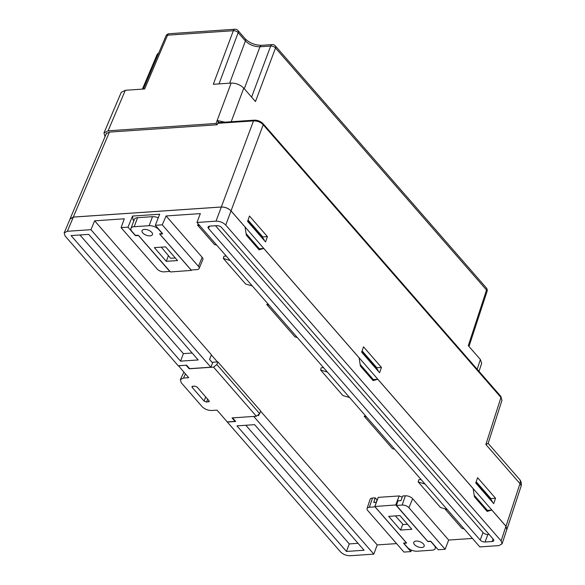 <?xml version="1.0" encoding="UTF-8"?>
<svg xmlns="http://www.w3.org/2000/svg" width="585" height="585" viewBox="0 0 585 585"><rect width="100%" height="100%" fill="white"/><g stroke="black" fill="none" stroke-linecap="round" stroke-linejoin="round"><path stroke-width="0.88" d="M224.954 122.155L217.225 120.51L218.907 122.44A1.111 0.651 86.1 0 0 218.498 122.236A1.111 0.651 86.1 0 0 218.022 122.674L217.181 124.766L216.048 123.464L231.141 83.077L213.306 84.291L233.335 30.712A3.685 1.938 20.5 0 1 238.161 32.643L219.002 83.904M121.227 92.379L125.329 90.28L144.656 88.964L167.529 35.188A3.685 1.828 23 0 0 165.972 35.963L143.391 89.052M125.329 90.28L108.093 130.806L216.048 123.464L217.225 120.51M251.594 97.11L270.68 46.054A3.685 1.938 20.5 0 1 275.506 47.985L255.477 101.563L243.762 88.123L231.199 121.731M468.994 346.459L487.034 291.454A3.685 1.821 18.2 0 0 486.537 290.028L468.292 345.655L480.38 359.519L481.66 363.336M105.951 134.477L106.097 133.724L109.256 132.115L217.181 124.766M108.093 130.806L103.984 132.905L105.007 136.693M231.141 83.077C236.143 83.092 240.347 84.774 243.762 88.123M229.634 83.18L245.415 40.957A3.685 2.355 -41.1 0 0 245.195 38.829C249.583 43.049 255.038 45.213 261.553 45.323L272.259 44.592A3.685 2.164 -93.9 0 0 270.68 46.054L259.974 46.778C254.226 46.72 249.371 44.782 245.415 40.957L238.161 32.643A3.685 2.355 138.9 0 0 237.934 30.5A3.685 3.685 0 0 0 234.914 29.25L169.109 33.725A3.685 2.164 86.1 0 0 167.529 35.188L233.335 30.712A3.685 2.164 -93.9 0 1 234.914 29.25M142.396 89.117L156.941 54.91A3.685 1.828 23 0 1 158.228 54.164M388.667 516.35L400.593 530.054L411.862 529.293L399.935 515.59L388.667 516.35M402.231 497.17L399.153 495.941L395.76 504.965L374.802 506.508L406.495 542.858L403.657 543.048L407.394 547.341A7.4 3.664 20.6 0 0 417.105 551.216L432.037 550.2A7.4 3.664 20.6 0 0 435.225 548.518A7.4 3.664 20.6 0 0 434.275 545.505L430.531 541.22L427.723 541.344M395.76 504.965L427.693 541.41M421.77 547.494A5.55 2.749 -159.4 0 0 424.162 546.229A5.55 2.749 -159.4 0 0 419.935 541.703A5.55 2.749 -159.4 0 0 413.77 542.324A5.55 2.749 -159.4 0 0 415.986 545.849A5.55 2.749 -159.4 0 0 421.77 547.494M399.153 495.941L378.254 497.367L376.162 502.303M376.345 502.296L374.802 506.508M374.861 506.391L378.254 497.367M398.114 500.811L397.756 500.402L398.685 500.775M397.756 500.402L396.001 505.067M402.802 524.16L400.593 530.054M407.511 524.292L403.182 524.584L395.35 515.897M268.354 304.346L266.723 304.463L269.093 305.195M297.29 337.538L294.979 336.872L266.723 304.463M199.046 224.859L197.416 224.969L199.785 225.708M216.75 245.166L214.446 244.501L197.416 224.969M445.507 508.957L445.039 508.987L461.865 528.284L464.176 528.957M365.793 416.103L364.162 416.22L366.524 416.951M394.729 449.295L392.418 448.629L364.162 416.22M396.564 543.604L377.208 544.92L260.61 411.189M372.513 498.04A5.55 2.749 -159.4 0 0 370.1 499.356L367.073 508.511A5.163 2.559 20.6 0 1 369.318 507.29L372.513 498.04L375.19 497.857L377.04 499.97M405.361 495.802L402.677 495.985L400.922 500.621L397.939 500.826L396.418 505.44L427.957 541.615L430.94 541.417L438.202 549.739L445.126 549.271L408.937 507.758L412.644 498.712A5.55 2.749 -159.4 0 0 405.361 495.802L402.166 505.052L396.418 505.44M472.446 538.434L448.688 540.05L412.644 498.712M225.73 225.049C223.097 222.475 219.865 221.181 216.019 221.167L221.305 207.024C225.152 207.031 228.391 208.326 231.017 210.9L225.73 225.049L501.118 540.913L502.098 543.853L498.888 545.608L479.832 546.909L196.962 222.468L200.348 213.62L166.111 215.945L202.154 257.29A5.55 2.749 20.6 0 1 202.849 259.601L199.097 268.486A5.163 2.559 -159.4 0 0 198.454 266.336L202.154 257.29M134.192 219.887L133.08 219.967L133.833 220.837M169.818 271.396L164.041 271.849A5.163 2.559 -159.4 0 1 157.27 269.137L121.08 227.631L124.305 218.797L94.631 220.816L90.938 229.686L210.841 367.204L189.635 368.652L186.615 365.186L178.228 365.757L65.089 235.982L64.16 232.903L67.319 231.287L90.938 229.686M210.841 367.204L212.589 362.927L209.547 359.431L211.412 354.759L94.631 220.816M217.415 361.91L211.339 354.941M267.418 236.611L249.473 216.026L247.601 221.349L265.553 241.941L267.418 236.611L262.826 236.925L262.636 237.488M495.561 498.281L493.689 503.605L475.744 483.02L477.609 477.689L495.561 498.281L490.961 498.588L490.771 499.151M381.457 367.409L379.592 372.74L361.64 352.148L363.512 346.825L381.457 367.409L376.864 367.724L376.674 368.287M248.062 220.048L262.811 236.969M362.1 350.846L376.85 367.768M476.197 481.718L490.947 498.639M506.764 529.644L506.003 526.259L231.031 210.871C228.406 208.297 225.166 207.002 221.32 206.995L73.293 217.064L70.01 219.163M501.118 540.913L505.937 526.229L491.831 510.054L487.371 510.354L474.186 495.224M505.937 526.229L506.917 529.169L502.12 543.787M64.189 232.837L70.2 218.702L73.359 217.093L67.319 231.287M221.305 207.024L73.359 217.093M487.371 510.354L486.925 510.383L487.159 511.422L474.442 496.833L473.133 488.607L377.793 379.255L372.886 379.585L373.12 380.623L360.404 366.034L359.095 357.808L263.755 248.457L258.848 248.786L259.082 249.824L246.365 235.236L245.056 227.009L231.017 210.9M259.301 248.757L246.109 233.627M373.34 379.555L360.148 364.426M507.005 529.125L520.986 486.508A7.4 3.656 -161.8 0 0 519.985 483.634L485.864 444.505L488.139 443.423L501.967 400.308L500.957 397.464L263.213 124.773C260.617 122.111 257.378 120.824 253.502 120.898L217.759 123.325M487.159 511.422L491.831 510.054M486.925 510.383L474.289 495.89M373.12 380.623L377.793 379.255M372.886 379.585L360.25 365.091M259.082 249.824L263.755 248.457M258.848 248.786L246.212 234.292M358.064 543.326L349.282 543.918L245.824 425.258M346.452 551.443L364.089 550.244L254.607 424.666L236.962 425.865L346.452 551.443L349.282 543.918M192.158 353.04L183.376 353.632L79.918 234.973M198.191 359.958L88.701 234.38L71.063 235.579L180.553 361.157L198.191 359.958M183.376 353.632L180.553 361.157M209.415 226.168L208.545 228.494A3.7 1.835 20.6 0 1 208.063 226.987A3.7 1.835 20.6 0 1 209.657 226.146L216.772 225.664A3.7 1.835 20.6 0 1 221.627 227.602L493.272 539.18A3.7 1.835 20.6 0 1 493.755 540.679A3.7 1.835 20.6 0 1 492.16 541.527L493.111 538.99M485.045 542.01A3.7 1.835 20.6 0 1 480.19 540.065L483.02 532.547A3.7 1.835 -159.4 0 0 487.875 534.485L485.045 542.01L492.16 541.527M483.02 532.547L215.536 225.744M489.111 534.405L487.875 534.485M208.545 228.494L480.19 540.065M361.771 351.775L378.254 370.678L376.118 367.446L361.969 351.219M378.122 371.051L378.254 370.678M326.986 371.972L320.595 370.005L321.216 367.789L323.527 367.629M320.595 370.005L342.89 395.577L349.128 397.369M475.876 482.647L492.358 501.55L490.215 498.31L476.073 482.084M492.219 501.923L492.358 501.55M264.084 240.252L247.733 220.976M135.332 235.294L138.25 235.28L169.789 271.455M135.267 235.484L128.005 227.163L121.08 227.631M199.097 268.486A5.163 2.559 -159.4 0 1 196.896 269.612L191.149 270.007L159.61 233.832L162.593 233.627L155.332 225.298L162.257 224.83L198.454 266.336M162.257 224.83L166.111 215.945M133.08 219.967L132.539 216.055L159.668 214.212L155.332 225.298M132.539 216.055L128.005 227.163M376.389 502.288L373.749 502.471L375.19 497.857M375.087 506.829L369.318 507.29M367.073 508.511A5.163 2.559 20.6 0 0 367.76 510.566L403.95 552.072L410.875 551.604L403.613 543.275L406.597 543.07L375.058 506.895M445.126 549.271L448.688 540.05M402.166 505.052A5.163 2.559 20.6 0 1 408.937 507.758M411.416 550.097L410.875 551.604M229.7 260.383L223.309 258.416L223.931 256.201L226.234 256.04M223.309 258.416L245.605 283.996L251.842 285.787M445.039 508.987L447.408 509.718M424.571 483.905L418.18 481.93L418.809 479.715L421.112 479.561M418.18 481.93L440.483 507.509L446.721 509.301M253.934 416.418L232.728 417.865M232.676 418.012L235.696 421.478L227.316 422.048L340.477 551.852C343.11 554.426 346.342 555.721 350.188 555.728L373.808 554.127L253.875 416.571M259.206 414.048L258.577 415.672L257.985 414.999M377.208 544.92L373.808 554.127M196.962 222.468L216.019 221.167M264.223 239.887L262.08 236.647L247.93 220.421M209.554 359.402L212.509 362.832M178.44 365.742L188.721 377.691L183.478 378.049L180.355 379.585L181.248 382.736L202.074 406.612C204.691 409.186 207.924 410.48 211.77 410.494L217.006 410.136L227.265 421.902L235.038 421.375L232.018 417.909L256.376 416.249L213.547 367.124L216.838 364.557L217.847 361.881L260.676 411.006L259.674 413.683L256.376 416.249M186.213 365.208L178.396 365.844M186.162 365.318L189.182 368.784L189.372 368.345M207.631 399.167L206.556 402.063L209.255 401.529L209.02 400.762L197.057 387.043L194.63 386.071L191.902 386.685M192.487 386.232L192.165 387.372L191.917 386.656M192.165 387.372L204.128 401.098L205.679 396.93M206.556 402.063L204.128 401.098M189.182 368.784L213.547 367.124M212.545 362.824L212.764 362.225L217.847 361.881M216.838 364.557L259.674 413.683M258.014 414.977L258.394 415.416L258.789 414.37M235.221 420.937L235.038 421.375M177.555 260.566L165.628 246.863L154.36 247.623L166.286 261.327L177.555 260.566M137.577 217.686L152.502 216.669L149.109 225.693L134.184 226.709L137.577 217.686A7.4 3.664 -159.4 0 0 134.389 219.368L130.996 228.399A7.4 3.664 20.6 0 1 134.184 226.709M149.109 225.693A7.4 3.664 20.6 0 1 158.827 229.576L162.564 233.868L159.727 234.058L191.419 270.409L170.462 271.952L138.528 235.506L135.691 235.696L131.947 231.404A7.4 3.664 20.6 0 1 130.996 228.399M144.451 229.422A5.55 2.749 -159.4 0 0 142.06 230.687A5.55 2.749 -159.4 0 0 146.287 235.214A5.55 2.749 -159.4 0 0 152.451 234.592A5.55 2.749 -159.4 0 0 150.228 231.068A5.55 2.749 -159.4 0 0 144.451 229.422M158.257 217.817A7.4 3.664 -159.4 0 0 152.502 216.669M191.58 269.977L191.419 270.409M168.421 255.645L166.286 261.327M161.284 247.155L170.637 258.277L175.295 257.963M218.907 122.44L218.11 122.499M487.02 291.498A3.685 3.685 0 0 0 486.31 287.893A3.685 2.355 -41.1 0 1 486.537 290.028L275.506 47.985A3.685 2.355 138.9 0 0 275.279 45.842A3.685 3.685 0 0 0 272.259 44.592M477.184 369.252L480.38 359.519M244.296 88.737L259.974 46.778A3.685 2.164 -93.9 0 1 261.546 45.323M231.031 210.871L263.213 124.773A1.85 1.185 -41.1 0 0 263.104 123.706C260.705 121.322 257.773 120.144 254.299 120.159A1.85 1.09 86.1 0 0 253.502 120.898L221.32 206.995M109.432 132.1L73.293 217.064M506.003 526.259L519.985 483.634A7.4 4.731 138.9 0 0 519.531 479.334A7.4 7.4 0 0 1 520.986 486.508M485.864 444.505L500.957 397.464A1.85 1.185 -41.1 0 0 500.848 396.396M185.445 373.932L183.478 378.049M208.465 401.932L208.984 400.718M481.682 363.256L479.027 371.365M104.02 132.824L121.256 92.291M486.31 287.893L275.279 45.842M245.188 38.822L237.934 30.5M169.109 33.725A3.685 3.685 0 0 0 165.957 36.007M158.703 53.052A3.685 3.685 0 0 0 156.926 54.953M435.803 546.99L435.225 548.518M254.299 120.159L218.037 122.631M263.096 123.698L500.848 396.389L501.93 400.337M70.163 218.614L106.543 133.088M488.161 443.357L519.531 479.334M183.895 372.155L180.414 379.46"/></g></svg>
